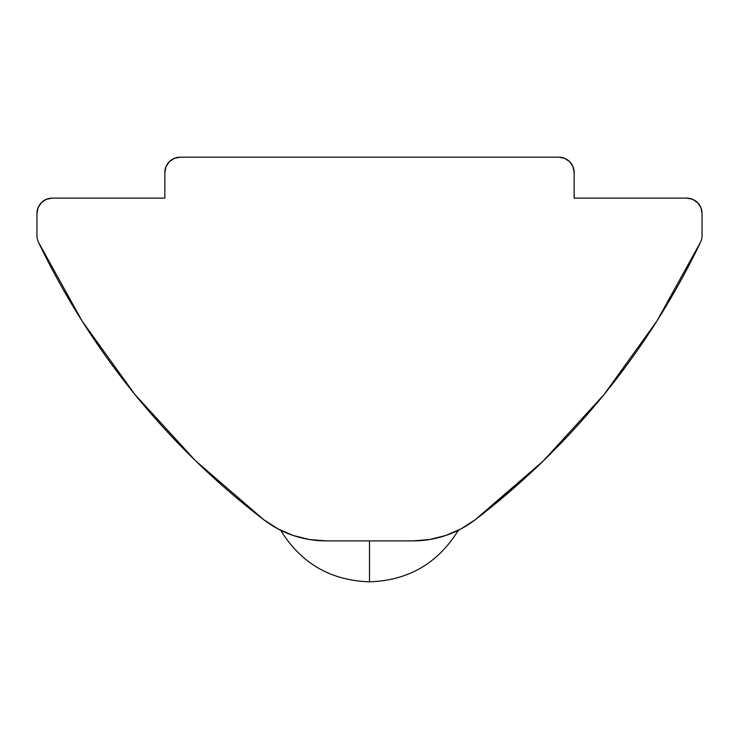 <?xml version="1.0" encoding="UTF-8"?>
<svg xmlns="http://www.w3.org/2000/svg" width="739" height="739" viewBox="0 0 739 739"><rect width="100%" height="100%" fill="white"/><g stroke="black" fill="none" stroke-linecap="round" stroke-linejoin="round"><path stroke-width="1.11" d="M248.535 507.758L263.851 519.794L277.892 528.838L293.226 535.47L309.429 539.525L325.982 540.893M458.346 530.26C437.95 563.34 408.334 580.521 369.5 581.824L369.5 540.893L369.5 581.824C330.666 580.521 301.05 563.34 280.654 530.26M241.681 502.16L246.327 505.966M246.355 505.993L244.138 504.183M263.841 519.794L262.29 518.602M293.226 535.47A102.324 102.324 0 0 0 294.298 535.83M412.981 540.893L429.571 539.525L445.774 535.47L461.108 528.838L475.149 519.794L484.405 512.598M180.205 157.176L558.795 157.176A15.353 15.353 0 0 1 574.148 172.529L574.148 198.107L686.697 198.107A15.353 15.353 0 0 1 702.05 213.46L702.05 235.565A15.353 15.353 0 0 1 700.544 242.198A767.424 767.424 0 0 1 475.149 519.794L543.387 460.85L604.243 394.312L656.869 321.086L700.544 242.198A15.353 15.353 0 0 0 702.05 235.565L702.05 213.46L700.886 207.585L697.551 202.606L692.572 199.281L686.697 198.107L574.148 198.107L574.148 172.529L572.974 166.654L569.649 161.675L564.67 158.349L558.795 157.176L180.205 157.176L174.33 158.349L169.351 161.675L166.026 166.654L164.852 172.529L164.852 198.107L52.303 198.107L46.428 199.281L41.449 202.606L38.114 207.585L36.95 213.46L36.95 235.565A15.353 15.353 0 0 0 38.456 242.198L82.131 321.086L134.757 394.312L195.613 460.85L263.851 519.794A767.424 767.424 0 0 1 38.456 242.198A15.353 15.353 0 0 1 36.95 235.565L36.95 213.46A15.353 15.353 0 0 1 52.303 198.107L164.852 198.107L164.852 172.529A15.353 15.353 0 0 1 180.205 157.176L174.33 158.349L169.351 161.675M254.539 512.552L263.851 519.794A102.324 102.324 0 0 0 326.075 540.893L369.5 540.893M326.075 540.893L412.925 540.893A102.324 102.324 0 0 0 475.149 519.794L497.31 502.169L543.387 460.85M569.649 161.675L564.67 158.349M604.243 394.312L656.869 321.086M292.736 535.313L294.233 535.812M475.159 519.794L490.428 507.785"/></g></svg>
